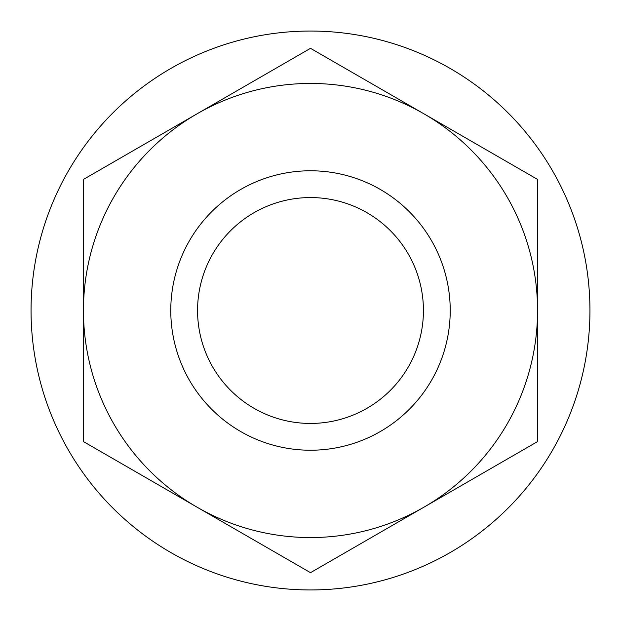 <?xml version="1.0" encoding="UTF-8"?>
<svg xmlns="http://www.w3.org/2000/svg" width="621" height="621" viewBox="0 0 621 621"><rect width="100%" height="100%" fill="white"/><g stroke="black" fill="none" stroke-linecap="round" stroke-linejoin="round"><path stroke-width="0.93" d="M423.429 310.5A112.937 112.937 0 0 1 310.5 423.437A112.937 112.937 0 0 1 197.563 310.5A112.937 112.937 0 0 0 310.5 423.437A112.937 112.937 0 0 0 423.429 310.5A112.937 112.937 0 0 0 310.5 197.563A112.937 112.937 0 0 0 197.563 310.5A112.937 112.937 0 0 1 310.5 197.563A112.937 112.937 0 0 1 423.429 310.5M450.225 310.5A139.725 139.725 0 0 1 310.5 450.225A139.725 139.725 0 0 1 170.775 310.5A139.725 139.725 0 0 1 310.5 170.775A139.725 139.725 0 0 1 450.225 310.5M31.05 310.5A279.45 279.45 0 0 0 310.5 589.95A279.45 279.45 0 0 0 589.95 310.5A279.45 279.45 0 0 0 310.5 31.05A279.45 279.45 0 0 0 31.05 310.5M424.027 113.868A227.053 227.053 0 0 0 196.973 113.868L310.5 48.322L424.027 113.868A227.053 227.053 0 0 1 424.027 507.132L310.5 572.678L196.973 507.132A227.053 227.053 0 0 0 424.027 507.132L537.553 441.585L537.553 179.415L424.027 113.868M196.973 507.132A227.053 227.053 0 0 1 196.973 113.868L83.447 179.415L83.447 441.585L196.973 507.132"/></g></svg>
